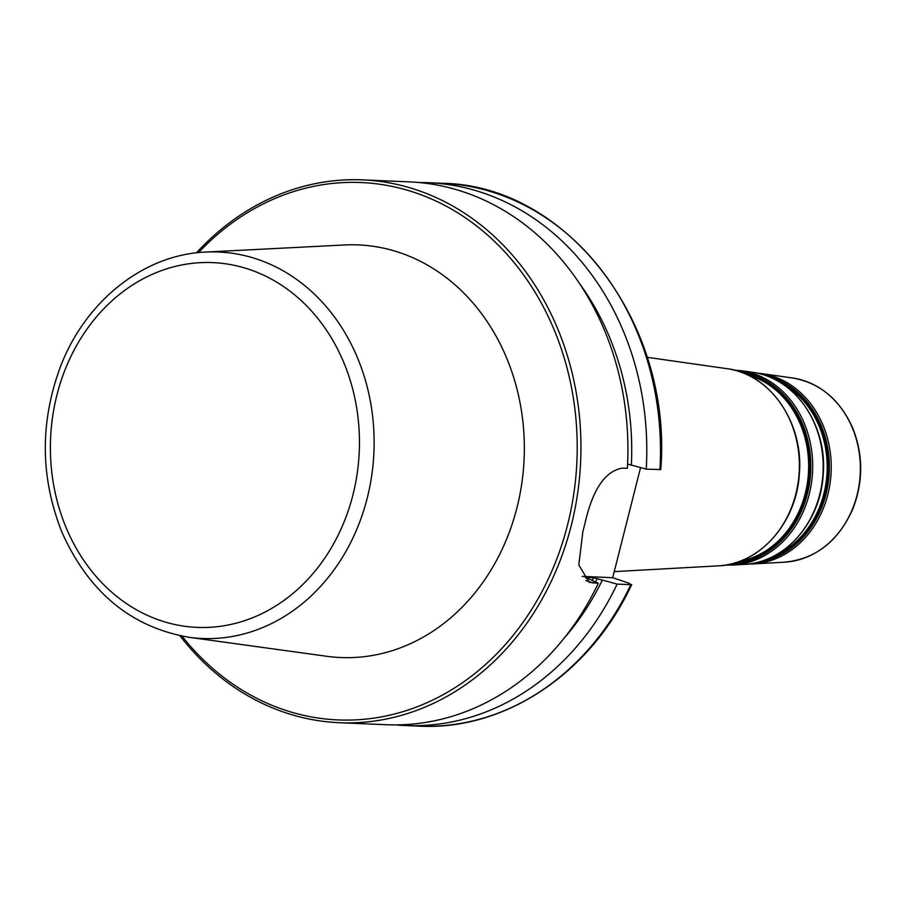 <?xml version="1.0" encoding="UTF-8"?>
<svg xmlns="http://www.w3.org/2000/svg" width="906" height="906" viewBox="0 0 906 906"><rect width="100%" height="100%" fill="white"/><g stroke="black" fill="none" stroke-linecap="round" stroke-linejoin="round"><path stroke-width="1.36" d="M640.542 467.677L612.705 577.7L629.217 583.271L630.848 584.676L617.145 584.087L593.577 577.745L585.627 577.405L598.277 583.271A271.664 229.875 92.5 0 1 386.296 724.721L339.331 722.705A271.664 229.875 92.5 0 1 179.966 635.752M399.784 252.661A206.5 174.745 -87.5 0 0 344.473 244.971L205.662 252.072A193.408 163.669 92.5 0 1 257.463 259.275A193.408 163.669 92.5 0 1 367.213 498.164A193.408 163.669 92.5 0 1 189.127 637.314L326.817 656.295A206.5 174.745 -87.5 0 0 520.463 491.55A206.5 174.745 -87.5 0 0 399.784 252.661M598.277 583.271L589.217 582.32L578.809 564.982L582.886 531.38A271.664 229.875 -87.5 0 0 585.536 520.927C593.26 488.617 605.525 471.007 622.331 468.119L627.36 468.334A271.664 229.875 92.5 0 0 464.053 192.083A271.664 229.875 92.5 0 0 409.603 181.891L362.638 179.875A271.664 229.875 92.5 0 1 417.077 190.067A271.664 229.875 92.5 0 1 577.586 493.691A271.664 229.875 92.5 0 1 339.331 722.705M196.409 252.853A271.664 229.875 92.5 0 1 362.638 179.875M631.686 584.54L630.848 584.676A271.664 229.875 92.5 0 1 418.878 726.125C504.631 730.859 590.406 673.611 631.584 584.755M612.705 577.7L582.15 576.386M585.469 577.711A249.931 211.494 92.5 0 0 585.627 577.405L586.442 578.107M627.586 464.031L646.227 469.149L660.78 469.557M617.145 584.087A271.664 229.875 92.5 0 1 405.175 725.536A271.664 229.875 92.5 0 1 395.741 724.902M419.025 182.525A271.664 229.875 92.5 0 1 428.481 182.706A271.664 229.875 92.5 0 1 646.227 469.149M602.264 580.248A258.606 218.833 92.5 0 1 564.234 638.073M198.505 252.627A268.946 227.576 92.5 0 1 414.971 192.616A268.946 227.576 92.5 0 1 542.524 590.565A268.946 227.576 92.5 0 1 182.038 636.159M579.455 283.476A258.606 218.833 92.5 0 1 631.357 465.31M768.413 558.719A93.59 79.196 -87.5 0 0 828.016 471.777A93.59 79.196 -87.5 0 0 776.08 380.044M782.716 384.008A93.092 78.777 92.5 0 1 827.087 471.732A93.092 78.777 92.5 0 1 775.355 555.333M765.808 375.548A94.643 80.079 92.5 0 1 772.286 377.383A94.643 80.079 92.5 0 1 829.035 475.763A94.643 80.079 92.5 0 1 757.79 562.32M747.744 374.959A95.085 80.464 92.5 0 1 751.301 376.058A95.085 80.464 92.5 0 1 808.435 473.113A95.085 80.464 92.5 0 1 739.738 561.358M736.487 562.479A95.583 80.883 -87.5 0 0 809.194 475.435A95.583 80.883 -87.5 0 0 751.935 375.605A95.583 80.883 -87.5 0 0 744.607 373.566M738.968 371.471A96.636 81.767 92.5 0 1 752.546 374.608A96.636 81.767 92.5 0 1 810.089 479.206A96.636 81.767 92.5 0 1 730.7 564.076M761.108 373.521L792.512 377.983A92.503 78.278 92.5 0 1 804.562 380.848A92.503 78.278 92.5 0 1 859.703 480.418A92.503 78.278 92.5 0 1 784.607 562.173L752.931 563.928A95.628 80.917 -87.5 0 0 830.564 479.41A95.628 80.917 -87.5 0 0 773.554 376.488A95.628 80.917 -87.5 0 0 761.108 373.521L756.759 373.034M744.177 564.415C784.494 563.158 820.394 522.456 823.135 475.344C827.948 425.684 794.811 377.123 752.422 372.287A96.489 81.653 92.5 0 1 764.992 375.277A96.489 81.653 92.5 0 1 822.512 479.138A96.489 81.653 92.5 0 1 744.177 564.415L732.761 565.05A97.622 82.605 -87.5 0 0 812.014 478.776A97.622 82.605 -87.5 0 0 753.826 373.702A97.622 82.605 -87.5 0 0 741.108 370.679L733.894 370.022M718.243 565.854C759.624 564.563 796.476 522.785 799.296 474.427C804.234 423.442 770.213 373.6 726.714 368.629A99.048 83.816 92.5 0 1 739.613 371.698A99.048 83.816 92.5 0 1 798.662 478.311A99.048 83.816 92.5 0 1 718.243 565.854L614.245 571.629M585.888 580.576L593.249 583.056M428.481 182.706L442.185 183.295A271.664 229.875 92.5 0 1 659.93 469.738M597.292 578.572A252.649 213.793 92.5 0 1 595.616 581.924M593.577 577.745A249.931 211.494 92.5 0 1 592.331 580.248M352.921 494.959A182.559 154.484 92.5 0 1 92.435 572.071A182.559 154.484 92.5 0 1 169.365 268.017A182.559 154.484 92.5 0 1 352.921 494.959M752.931 563.928L748.56 564.042M752.422 372.287L741.108 370.679M732.761 565.05L725.525 565.084M726.714 368.629L647.122 357.304M792.512 377.983C820.066 382.864 840.213 399.727 852.931 428.549C863.293 455.208 863.271 482.003 852.829 508.957C838.367 541.335 815.627 559.081 784.607 562.173M442.185 183.295C567.428 184.881 672.535 323.216 660.791 469.308M405.175 725.536L418.878 726.125M189.127 637.314C131.166 627.258 88.777 592.252 61.982 532.32C40.362 477.926 39.785 422.909 60.238 367.27C85.073 301.381 143.601 254.518 205.662 252.072"/></g></svg>
